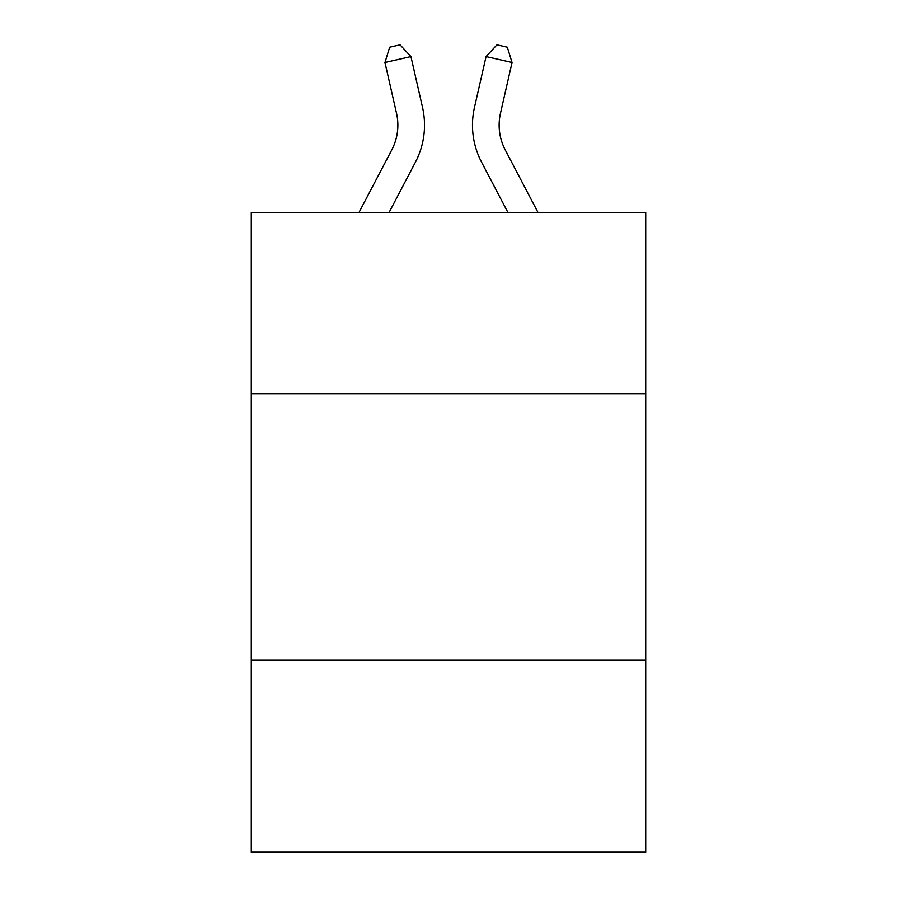 <?xml version="1.0" encoding="UTF-8"?>
<svg xmlns="http://www.w3.org/2000/svg" width="897" height="897" viewBox="0 0 897 897"><rect width="100%" height="100%" fill="white"/><g stroke="black" fill="none" stroke-linecap="round" stroke-linejoin="round"><path stroke-width="1.35" d="M645.705 393.783L645.705 212.567L251.295 212.567L251.295 393.783L645.705 393.783L645.705 852.15L251.295 852.15L251.295 393.783M645.705 660.27L251.295 660.27M358.946 212.567L391.776 149.889A53.304 53.304 0 0 0 396.53 113.314L384.959 62.51L410.938 56.589L422.521 107.393A79.945 79.945 0 0 1 415.389 162.256L389.029 212.567M538.054 212.567L505.224 149.889A53.304 53.304 0 0 1 500.47 113.314L512.041 62.51L486.062 56.589L474.479 107.393A79.945 79.945 0 0 0 481.611 162.256L507.971 212.567M505.224 149.889A53.304 53.304 0 0 1 500.47 113.314A53.304 53.304 0 0 0 505.224 149.889A53.304 53.304 0 0 1 500.47 113.314A53.304 53.304 0 0 0 505.224 149.889A53.304 53.304 0 0 1 500.47 113.314A53.304 53.304 0 0 0 505.224 149.889A53.304 53.304 0 0 1 500.47 113.314A53.304 53.304 0 0 0 505.224 149.889A53.304 53.304 0 0 1 500.47 113.314A53.304 53.304 0 0 0 505.224 149.889A53.304 53.304 0 0 1 500.47 113.314A53.304 53.304 0 0 0 505.224 149.889M486.062 56.589L474.479 107.393L486.062 56.589L474.479 107.393L486.062 56.589L474.479 107.393L486.062 56.589L474.479 107.393L486.062 56.589L474.479 107.393L486.062 56.589L474.479 107.393L486.062 56.589L496.938 44.85L507.332 47.216L512.041 62.51M391.776 149.889A53.304 53.304 0 0 0 396.53 113.314A53.304 53.304 0 0 1 391.776 149.889A53.304 53.304 0 0 0 396.53 113.314A53.304 53.304 0 0 1 391.776 149.889M384.959 62.51L389.668 47.216L400.062 44.85L410.938 56.589"/></g></svg>
